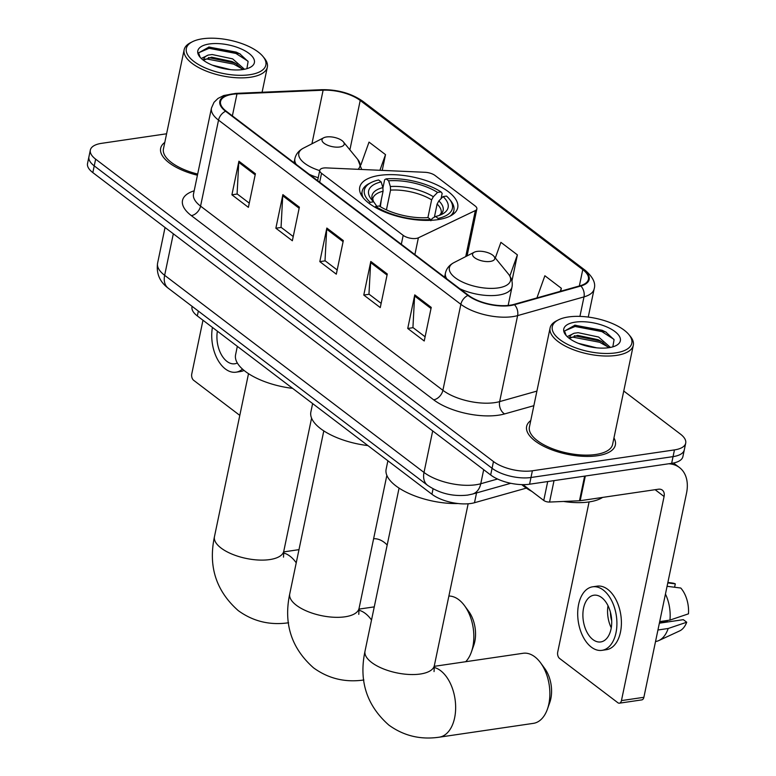 <?xml version="1.0" encoding="UTF-8"?>
<svg xmlns="http://www.w3.org/2000/svg" width="776" height="776" viewBox="0 0 776 776"><rect width="100%" height="100%" fill="white"/><g stroke="black" fill="none" stroke-linecap="round" stroke-linejoin="round"><path stroke-width="1.16" d="M416.159 238.436A9.448 3.948 11.8 0 0 418.38 237.805L475.349 210.568A9.448 3.948 11.8 0 0 476.871 208.957A9.448 3.948 11.8 0 0 475.106 205.921L435.064 175.492A9.448 3.948 11.8 0 0 424.986 172.291L326.415 167.907A9.448 3.948 11.8 0 0 319.78 170.274A9.448 3.948 11.8 0 0 321.545 173.31L403.18 235.361A9.448 3.948 11.8 0 0 416.159 238.436M437.848 219.656A50.052 20.913 11.8 0 0 457.714 207.755A50.052 20.913 11.8 0 0 432.824 183.088A50.052 20.913 11.8 0 0 379.6 175.386A50.052 20.913 11.8 0 0 359.734 187.288A50.052 20.913 11.8 0 0 384.624 211.955A50.052 20.913 11.8 0 0 437.848 219.656M526.332 488.114L474.495 502.722A28.334 11.834 -168.2 0 1 470.848 503.488A28.334 11.834 -168.2 0 1 431.931 494.254L197.317 315.929A28.334 11.834 -168.2 0 1 192.021 306.84L192.118 306.355M166.588 133.782L101.588 143.337A28.334 11.834 11.8 0 0 90.336 150.069L87.533 163.513A28.334 11.834 11.8 0 0 92.829 172.602L490.665 474.98A28.334 11.834 11.8 0 0 529.581 484.214L671.647 463.34A28.334 11.834 11.8 0 0 682.899 456.608L684.296 449.886A28.334 11.834 11.8 0 1 673.054 456.627A28.334 11.834 11.8 0 0 684.296 449.886L685.703 443.174A28.334 11.834 11.8 0 0 680.407 434.075L623.749 391.017M90.336 150.069A28.334 11.834 11.8 0 0 95.642 159.158L493.468 461.545A28.334 11.834 11.8 0 0 532.385 470.78L530.978 477.502L673.054 456.627L530.978 477.502A28.334 11.834 11.8 0 1 492.062 468.267A28.334 11.834 11.8 0 0 530.978 477.502L529.581 484.214M95.642 159.158L94.236 165.88L492.062 468.267L94.236 165.88A28.334 11.834 11.8 0 1 88.939 156.791A28.334 11.834 11.8 0 0 94.236 165.88L92.829 172.602M597.375 455.745A45.328 18.944 11.8 0 0 615.368 444.968A45.328 18.944 11.8 0 0 613.952 437.936A45.328 18.944 11.8 0 1 615.368 444.968A45.328 18.944 11.8 0 1 597.375 455.745A45.328 18.944 11.8 0 1 549.175 448.77A45.328 18.944 11.8 0 1 526.632 426.431A45.328 18.944 11.8 0 0 549.175 448.77A45.328 18.944 11.8 0 0 597.375 455.745M510.036 305.22A30.215 12.629 -168.2 0 1 468.529 295.375L226.204 111.181A30.215 12.629 -168.2 0 1 220.549 101.491A30.215 12.629 -168.2 0 1 236.971 93.896L323.117 90.2A30.215 12.629 -168.2 0 1 360.209 100.463L582.766 269.621A30.215 12.629 -168.2 0 1 588.421 279.321A30.215 12.629 -168.2 0 1 580.312 285.694L513.925 304.405A30.215 12.629 -168.2 0 1 510.036 305.22M510.482 305.56A30.972 12.94 11.8 0 0 514.459 304.725L580.846 286.005A30.972 12.94 11.8 0 0 583.368 269.534L360.811 100.376A30.972 12.94 11.8 0 0 322.787 89.861L236.641 93.556A30.972 12.94 11.8 0 0 225.603 111.269L467.928 295.462A30.972 12.94 11.8 0 0 510.482 305.56M249.271 203.137L237.097 193.884L238.766 162.368A7.556 5.16 -52.8 0 1 238.921 161.214L231.908 194.815L248.388 207.338L255.411 173.746L238.921 161.214M237.281 194.019L231.908 194.815M293.231 236.544L281.058 227.3L282.726 195.785A7.556 5.16 -52.8 0 1 282.881 194.631L275.868 228.222L292.348 240.754L299.371 207.163L282.881 194.631M281.232 227.436L275.868 228.222M425.102 336.784L412.929 327.53L414.607 296.025A7.556 5.16 -52.8 0 1 414.762 294.87L407.74 328.461L424.23 340.994L431.243 307.403L414.762 294.87M413.113 327.676L407.74 328.461M381.142 303.377L368.969 294.123L370.647 262.608A7.556 5.16 -52.8 0 1 370.802 261.454L363.779 295.055L380.269 307.577L387.282 273.986L370.802 261.454M369.153 294.259L363.779 295.055M337.182 269.961L325.018 260.707L326.686 229.201A7.556 5.16 -52.8 0 1 326.841 228.047L319.819 261.638L336.309 274.17L343.322 240.57L326.841 228.047M325.192 260.852L319.819 261.638M530.755 420.553A45.328 18.944 11.8 0 0 526.632 426.431A45.328 18.944 11.8 0 1 530.755 420.553M164.793 142.396A45.328 18.944 11.8 0 0 160.671 148.274A45.328 18.944 11.8 0 0 197.424 175.231A45.328 18.944 11.8 0 1 160.671 148.274A45.328 18.944 11.8 0 1 164.793 142.396M532.385 470.78L674.46 449.905A28.334 11.834 11.8 0 0 685.703 443.174M382.219 170.39L385.517 154.628L369.027 142.105L360.879 164.89M511.927 281.019L517.388 254.868L500.908 242.345L495.301 258.001M560.738 291.213L561.349 288.284L544.868 275.752L536.934 297.916M517.388 254.868L509.832 276.004M561.349 288.284L560.253 291.349M385.517 154.628L379.92 170.284M522.956 484.641L543.753 500.452L547.701 481.556M668.728 463.776A37.772 25.783 -52.8 0 1 679.466 467.54A37.772 25.783 -52.8 0 1 686.517 493.226L643.876 697.304A4.724 2.832 81.6 0 1 641.82 699.884L619.384 703.182A4.724 2.832 -98.4 0 0 621.45 700.602L664.081 496.514A9.448 6.441 127.2 0 0 662.316 490.102A9.448 6.441 127.2 0 0 658.358 489.219L580.176 500.704A4.724 1.969 -168.2 0 1 579.478 500.772L549.553 502.053A4.724 1.969 -168.2 0 1 543.753 500.452M589.091 501.917L557.702 652.15A4.724 2.832 -98.4 0 0 559.574 658.436L617.822 702.707A4.724 2.832 -98.4 0 0 619.384 703.182M592.913 639.579A23.61 14.152 -98.4 0 0 600.731 641.936A23.61 14.152 -98.4 0 0 611.711 622.934A23.61 14.152 -98.4 0 0 601.691 597.588A23.61 14.152 -98.4 0 0 593.873 595.221A23.61 14.152 -98.4 0 0 582.892 614.223A23.61 14.152 -98.4 0 0 592.913 639.579M655.536 641.529L655.672 641.5A31.166 18.682 -98.4 0 0 658.834 640.559L679.63 630.917A24.551 14.725 -98.4 0 0 686.712 622.226L683.336 619.665L659.367 623.186M601.972 650.346L606.454 649.687A32.107 19.255 -98.4 0 0 621.392 623.846A32.107 19.255 -98.4 0 0 607.753 589.372A32.107 19.255 -98.4 0 0 597.122 586.152L592.631 586.811A32.107 19.255 -98.4 0 0 577.703 612.662A32.107 19.255 -98.4 0 0 591.331 647.135A32.107 19.255 -98.4 0 0 601.972 650.346A32.107 19.255 -98.4 0 0 616.901 624.505A32.107 19.255 -98.4 0 0 603.262 590.022A32.107 19.255 -98.4 0 0 592.631 586.811M667.069 586.297L680.794 588.033A24.551 14.725 -98.4 0 1 688.467 613.835L669.94 620.092L659.697 621.605M669.94 620.092A31.166 18.682 -98.4 0 0 665.449 594.038M674.596 587.248L675.304 583.862L667.777 582.902M675.304 583.862A24.551 14.725 -98.4 0 0 672.608 583.086L667.884 582.407M666.7 620.567A18.886 11.33 -98.4 0 0 667.428 621.547L659.464 622.721M658.834 640.559A31.166 18.682 -98.4 0 0 668.184 628.492L686.712 622.226M657.941 629.996L668.184 628.492M610.44 612.274A18.886 11.33 -98.4 0 0 611.701 620.839M608.015 605.716A23.61 14.152 -98.4 0 0 611.265 627.823M568.43 316.957A40.604 16.965 11.8 0 0 558.351 319.906A40.604 16.965 11.8 0 0 564.831 342.885A40.604 16.965 11.8 0 0 615.678 352.876A40.604 16.965 11.8 0 0 628.948 334.65A40.604 16.965 11.8 0 0 568.43 316.957M558.351 319.906L556.44 320.886A42.496 17.761 11.8 0 0 550.106 327.909A42.496 17.761 11.8 0 0 571.243 348.851A42.496 17.761 11.8 0 0 616.435 355.398A42.496 17.761 11.8 0 0 633.303 345.291A42.496 17.761 11.8 0 0 630.316 336.318L628.948 334.65M550.106 327.909L529.407 427.013A42.496 17.761 11.8 0 0 550.543 447.956A42.496 17.761 11.8 0 0 595.726 454.493A42.496 17.761 11.8 0 0 612.603 444.386L633.303 345.291M521.792 484.622A47.22 19.73 11.8 0 0 531.88 491.421M563.522 501.451A47.22 19.73 11.8 0 0 589.003 501.936A47.22 19.73 11.8 0 0 602.612 497.406M578.295 343.312L596.686 347.842M567.227 336.629L574.182 333.243L578.13 332.681L598.606 337.026L610.45 347.435M569.671 338.258L577.577 335.348L598.044 339.694L601.39 341.392L608.723 347.726M574.182 333.243A21.34 8.914 11.8 0 0 569.749 337.317A21.34 8.914 11.8 0 0 569.71 338.685M608.869 347.696A28.896 12.076 11.8 0 0 616.086 345.582A28.896 12.076 11.8 0 0 611.401 329.237A28.896 12.076 11.8 0 0 575.239 322.137A28.896 12.076 11.8 0 0 565.772 335.067A28.896 12.076 11.8 0 0 608.869 347.696M612.836 346.853L614.068 339.675L605.707 331.934L575.016 325.163L564.511 331.051L566.17 335.542M564.521 330.954L575.055 326.483L601.866 331.604L613.865 339.296M570.36 337.424L572.824 337.143L599.635 342.274L608.277 347.095M574.686 325.202L602.147 330.275L606.386 332.332M574.385 335.736L599.916 340.936L602.981 342.371M465.697 661.715A35.415 21.233 -98.4 0 0 471.362 652.102A35.415 21.233 -98.4 0 0 464.543 605.697A35.415 21.233 -98.4 0 0 458.791 599.712A35.415 21.233 -98.4 0 0 448.877 596.036M382.946 187.85L384.644 179.722L386.099 178.878A44.95 18.779 11.8 0 1 441.02 191.914L437.557 192.419A40.604 16.965 11.8 0 0 388.64 180.808L390.357 186.531L390.551 190.12L386.429 209.869M427.915 217.6L431.621 199.859L433.347 196.726L437.557 192.419M443.057 196.6L446.52 196.085A44.95 18.779 11.8 0 1 449.217 198.908A44.95 18.779 11.8 0 1 438.12 218.425L435.579 216.485A40.604 16.965 11.8 0 0 442.077 214.215A40.604 16.965 11.8 0 0 443.057 196.6L438.847 200.906L437.121 204.039L434.376 217.183M312.621 403.568L310.866 411.978A51.943 21.709 11.8 0 0 367.892 445.579M380.356 206.697L381.385 199.325M379.9 206.426L383.072 191.216L382.878 187.627L381.171 181.914L378.62 179.974A44.95 18.779 11.8 0 0 371.074 182.583L369.153 183.563A46.841 19.575 11.8 0 0 362.169 191.303A46.841 19.575 11.8 0 0 363.265 197.861M441.02 191.914L442.175 193.369L441.078 198.617M450.245 216.029A46.841 19.575 11.8 0 0 453.873 210.461A46.841 19.575 11.8 0 0 450.575 200.567L449.217 198.908M371.074 182.583A44.95 18.779 11.8 0 0 370.23 202.313L369.172 203.399M438.12 218.425L438.469 219.559M381.171 181.914A40.604 16.965 11.8 0 0 371.481 199.461A40.604 16.965 11.8 0 0 373.692 201.799L370.23 202.313M388.64 180.808L386.099 178.878M373.692 201.799L376.845 206.329M430.845 220.743L432.271 218.386L435.579 216.485M430.884 220.316L430.641 219.521A44.95 18.779 11.8 0 1 375.73 206.484L374.992 207.24M375.73 206.484L379.183 205.98A40.604 16.965 11.8 0 0 428.1 217.59L430.641 219.521M464.543 605.697L468.733 611.401A25.967 15.569 81.6 0 1 473.729 645.428L471.362 652.102M434.036 667.399A35.415 21.233 81.6 0 1 440.603 670.668A35.415 21.233 81.6 0 1 455.638 708.692A35.415 21.233 81.6 0 1 439.167 737.2L533.384 723.358A35.415 21.233 -98.4 0 0 547.39 709.215A35.415 21.233 -98.4 0 0 540.571 662.801A35.415 21.233 -98.4 0 0 534.819 656.826A35.415 21.233 -98.4 0 0 523.092 653.285L434.201 666.341M477.056 251.405A11.33 4.734 11.8 0 0 474.252 252.229A11.33 4.734 11.8 0 0 476.057 258.641A11.33 4.734 11.8 0 0 490.248 261.434A11.33 4.734 11.8 0 0 493.953 256.342A11.33 4.734 11.8 0 0 477.056 251.405M387.893 460.789L386.138 469.189A51.943 21.709 11.8 0 0 458.102 503.537M540.571 662.801L544.752 668.505A25.967 15.569 81.6 0 1 549.757 702.542L547.39 709.215M387.185 545.004A35.415 21.233 -98.4 0 0 384.256 542.385A35.415 21.233 -98.4 0 0 373.625 538.728M326.502 136.964A11.33 4.734 11.8 0 0 323.689 137.788A11.33 4.734 11.8 0 0 325.493 144.2A11.33 4.734 11.8 0 0 339.684 146.994A11.33 4.734 11.8 0 0 343.39 141.901A11.33 4.734 11.8 0 0 326.502 136.964M237.34 346.348L235.584 354.758A51.943 21.709 11.8 0 0 292.62 388.359M202.982 320.226L191.75 373.993A4.724 2.832 -98.4 0 0 193.622 380.279L239.803 415.383M217.377 331.177A23.61 14.152 -98.4 0 0 226.961 361.412A23.61 14.152 -98.4 0 0 234.779 363.779A23.61 14.152 -98.4 0 0 237.32 362.993M212.43 327.414A32.107 19.255 -98.4 0 0 225.379 368.978A32.107 19.255 -98.4 0 0 236.011 372.189A32.107 19.255 -98.4 0 0 242.49 369.104M236.011 372.189L240.492 371.529A32.107 19.255 -98.4 0 0 244.033 370.424M202.468 38.8A40.604 16.965 11.8 0 0 192.399 41.749A40.604 16.965 11.8 0 0 198.869 64.728A40.604 16.965 11.8 0 0 249.726 74.719A40.604 16.965 11.8 0 0 262.986 56.493A40.604 16.965 11.8 0 0 202.468 38.8M192.399 41.749L190.479 42.728A42.496 17.761 11.8 0 0 184.145 49.751A42.496 17.761 11.8 0 0 205.281 70.694A42.496 17.761 11.8 0 0 250.473 77.231A42.496 17.761 11.8 0 0 267.342 67.134A42.496 17.761 11.8 0 0 264.354 58.161L262.986 56.493M184.145 49.751L163.445 148.846A42.496 17.761 11.8 0 0 197.667 174.066M212.343 65.155L230.734 69.675M201.265 58.472L208.22 55.077L212.178 54.524L232.645 58.869L244.489 69.268M203.719 60.092L211.615 57.191L232.092 61.537L235.429 63.234L242.762 69.559M208.22 55.077A21.34 8.914 11.8 0 0 203.787 59.151A21.34 8.914 11.8 0 0 203.758 60.518M242.907 69.539A28.896 12.076 11.8 0 0 250.124 67.415A28.896 12.076 11.8 0 0 245.439 51.07A28.896 12.076 11.8 0 0 209.278 43.98A28.896 12.076 11.8 0 0 199.81 56.91A28.896 12.076 11.8 0 0 242.907 69.539M246.884 68.686L248.107 61.517L239.755 53.767L209.054 47.006L198.549 52.894L200.218 57.385M198.559 52.797L209.093 48.316L235.904 53.447L247.913 61.139M204.398 59.267L206.862 58.986L233.673 64.107L242.316 68.928M208.734 47.035L236.185 52.108L240.434 54.165M208.434 57.569L233.954 62.778L237.019 64.214M418.38 237.805L414.879 254.596M476.542 492.925L474.495 502.722M433.066 488.812L431.931 494.254M198.336 311.079L197.317 315.929M475.349 210.568L465.736 256.584M321.545 173.31L319.683 182.234M403.18 235.361L401.318 244.285M173.329 233.78L164.648 275.315A18.886 12.891 127.2 0 0 168.179 288.158C159.691 281.775 156.16 273.462 157.586 263.2A37.772 15.782 11.8 0 0 164.648 275.315L424.006 472.448A37.772 15.782 11.8 0 0 475.892 484.757A37.772 15.782 11.8 0 0 480.761 483.749L483.69 469.684M432.688 430.913L424.006 472.448A18.886 12.891 127.2 0 0 427.537 485.291L168.179 288.158M671.647 463.34L674.46 449.905M490.665 474.98L493.468 461.545M510.734 483.293L472.458 494.079A18.886 13.396 -105.7 0 0 480.761 483.749L497.532 479.015M533.859 405.683L504.594 413.928A47.22 19.73 -168.2 0 1 433.658 399.815L191.342 215.621A9.448 6.441 127.2 0 0 200.567 206.125L442.892 390.309A37.772 15.782 11.8 0 0 494.787 402.628A37.772 15.782 11.8 0 0 499.647 401.609L536.905 391.104M191.342 215.621A47.22 19.73 -168.2 0 1 194.165 190.818M193.505 194.01A37.772 15.782 11.8 0 0 200.567 206.125L218.531 120.125A37.772 15.782 -168.2 0 1 211.47 108.009L193.466 194.184M583.368 269.534A9.448 6.441 127.2 0 1 585.308 270.387C593.019 277.119 595.968 283.298 594.135 288.924A37.772 15.782 -168.2 0 1 583.998 296.888L517.611 315.609A37.772 15.782 -168.2 0 1 512.752 316.627A37.772 15.782 -168.2 0 1 460.857 304.318A9.448 6.441 -52.8 0 1 467.928 295.462M514.459 304.725A9.448 6.693 -105.7 0 1 517.611 315.609L499.647 401.609A9.448 6.693 74.3 0 0 504.594 413.928M360.811 100.376A9.448 6.441 -52.8 0 1 362.741 101.219C351.247 93.324 337.618 89.483 321.856 89.686L235.7 93.382L223.692 95.535L217.998 98.436L214.001 102.335L211.47 108.009M322.787 89.861A9.448 4.462 -92.5 0 0 321.856 89.686M579.924 316.395L583.998 296.888A9.448 6.693 -105.7 0 0 580.846 286.005M236.641 93.556A9.448 4.462 -92.5 0 0 235.7 93.382M225.603 111.269A9.448 6.441 127.2 0 0 218.531 120.125L460.857 304.318L442.892 390.309A9.448 6.441 127.2 0 1 433.658 399.815M360.209 100.463L349.889 149.846M323.117 90.2L311.923 143.812M236.971 93.896L232.373 115.876M582.766 269.621L579.352 285.956M326.686 229.201L343.099 241.666M370.647 262.608L387.059 275.082M414.607 296.025L431.019 308.499M282.726 195.785L299.138 208.259M238.766 162.368L255.178 174.843M655.109 489.695L664.081 496.514M585.327 476.027L580.176 500.704M621.45 700.602L643.876 697.304M579.478 500.772L584.629 476.125M554.025 480.625L549.553 502.053M358.784 614.359L359.065 608.384A35.415 14.802 -168.2 0 1 345.01 616.804A35.415 14.802 -168.2 0 1 296.364 605.261A35.415 14.802 -168.2 0 1 289.739 593.902L323.796 430.893M358.764 610.178A35.415 21.233 81.6 0 1 365.321 613.447A35.415 21.233 81.6 0 1 371.51 620.034M431.621 199.859A34.939 14.598 11.8 0 0 390.551 190.12M439.507 215.33L441.166 213.119A34.939 14.598 11.8 0 0 437.121 204.039M382.878 187.627A36.327 15.181 11.8 0 0 373.275 201.411M433.347 196.726A36.327 15.181 11.8 0 0 390.357 186.531M439.652 215.272A36.327 15.181 11.8 0 0 438.847 200.906M383.072 191.216A34.939 14.598 11.8 0 0 372.752 198.831L373.392 201.517M434.056 671.58L434.347 665.604A35.415 14.802 -168.2 0 1 420.291 674.024A35.415 14.802 -168.2 0 1 371.646 662.481A35.415 14.802 -168.2 0 1 365.021 651.122L399.068 488.114M474.252 252.229L454.038 262.569A31.234 13.046 11.8 0 0 459.014 280.243A31.234 13.046 11.8 0 0 498.124 287.925A31.234 13.046 11.8 0 0 508.328 273.909C511.646 278.012 512.868 282.377 511.995 287.004A33.998 14.21 11.8 0 1 498.502 295.093A33.998 14.21 11.8 0 1 459.78 288.72M444.59 277.178L445.434 273.103A33.998 14.21 11.8 0 0 446.801 278.856M283.502 557.139L283.793 551.164A35.415 14.802 -168.2 0 1 269.728 559.583A35.415 14.802 -168.2 0 1 221.082 548.05A35.415 14.802 -168.2 0 1 214.457 536.682L248.514 373.673M283.483 552.968A35.415 21.233 81.6 0 1 290.04 556.227A35.415 21.233 81.6 0 1 296.228 562.813M323.689 137.788L303.474 148.129A31.234 13.046 11.8 0 0 319.712 170.623M294.026 162.737L294.88 158.663A33.998 14.21 11.8 0 0 296.238 164.415M309.217 174.28A33.998 14.21 11.8 0 0 318.228 177.723M358.075 169.314A31.234 13.046 11.8 0 0 357.775 159.468L361.723 169.478M476.871 208.957L467.065 255.905M319.78 170.274L317.607 180.662M472.458 494.079L467.656 495.098C452.883 496.718 439.507 493.449 427.537 485.291M157.586 263.2L165.046 227.484M585.308 270.387L362.741 101.219M594.135 288.924L588.247 317.083M673.5 463.02L679.466 467.54M289.739 593.902C283.444 623.603 291.378 648.251 313.553 667.855C328.452 678.651 345.233 682.686 363.886 679.98M358.929 609.121L374.265 606.871M361.364 195.154L362.169 191.303M453.068 214.312L453.873 210.461M386.855 475.378L359.065 608.384M365.021 651.122C358.725 680.824 366.66 705.471 388.834 725.075C403.733 735.871 420.514 739.906 439.167 737.2M445.434 273.103C446.491 268.515 449.352 265.004 454.038 262.569M508.144 305.453L511.995 287.004M493.953 256.342L508.328 273.909M468.151 503.789L434.347 665.604M214.457 536.682C208.162 566.383 216.097 591.031 238.271 610.634C253.17 621.43 269.951 625.466 288.604 622.759M283.647 551.901L298.983 549.65M294.88 158.663C295.928 154.075 298.799 150.563 303.474 148.129M343.39 141.901L357.775 159.468M311.574 418.167L283.793 551.164M262.094 92.257L267.342 67.134"/></g></svg>
